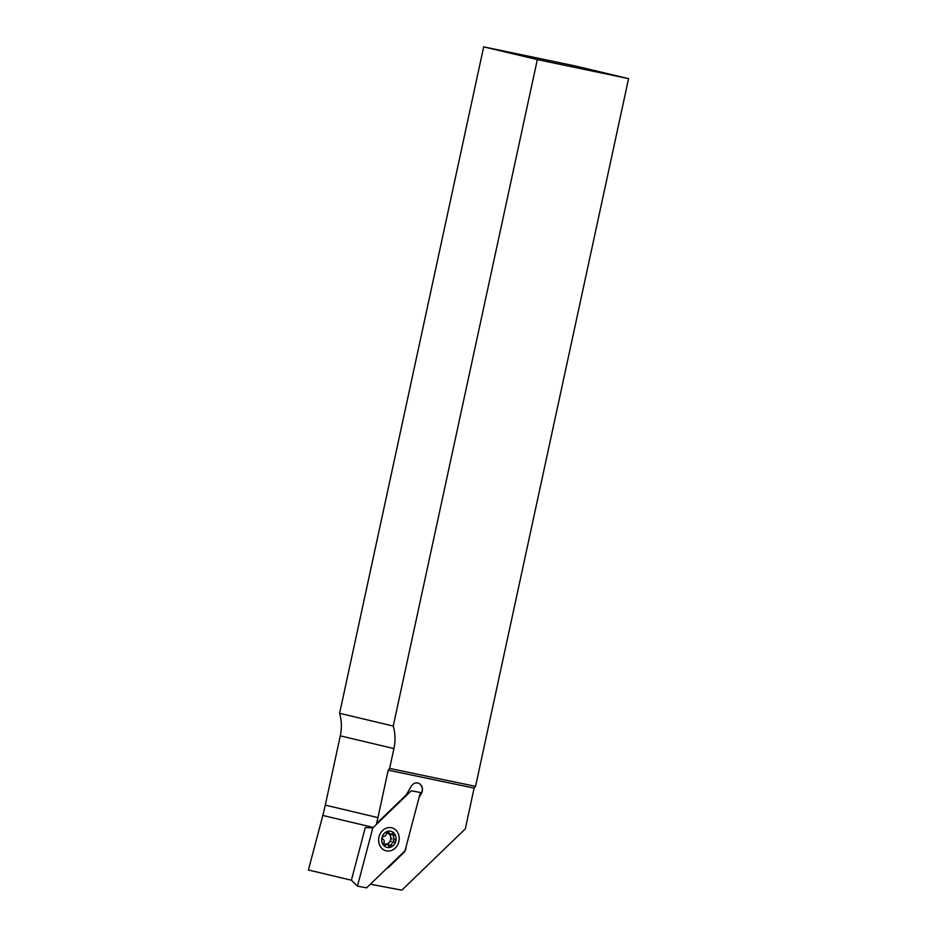 <?xml version="1.0" encoding="UTF-8"?>
<svg xmlns="http://www.w3.org/2000/svg" width="937" height="937" viewBox="0 0 937 937"><rect width="100%" height="100%" fill="white"/><g stroke="black" fill="none" stroke-linecap="round" stroke-linejoin="round"><path stroke-width="1.41" d="M386.548 832.396A6.934 5.973 -76.6 0 1 388.141 832.15M391.924 833.754A6.934 5.973 -76.6 0 1 393.622 837.046M419.085 797.504L421.357 793.569A7.109 6.114 103.4 0 0 417.914 783.051A7.109 6.114 103.4 0 0 411.191 786.354L406.307 794.834L376.58 823.541A203.024 174.739 103.4 0 0 377.939 817.614L388.199 770.167L474.122 788.111L465.314 828.847L401.844 890.15L370.349 884.235M404.866 850.913A7.109 6.114 -76.6 0 1 403.472 852.752L388.878 866.842A7.109 6.114 -76.6 0 1 387.063 868.107M386.852 868.294A7.109 6.114 103.4 0 0 389.042 866.889L403.636 852.799A7.109 6.114 103.4 0 0 406.014 847.025M405.803 847.809A7.109 6.114 -76.6 0 1 405.135 850.351M417.832 783.027A7.109 6.114 -76.6 0 1 421.193 793.522L419.237 796.895M351.398 880.206L357.442 886.133L372.809 827.898L365.278 827.582L351.398 880.206L308.425 869.993L322.82 815.448L373.277 827.441M377.939 817.614L325.303 805.117L340.283 735.838A41.287 35.524 103.4 0 0 339.604 713.303L483.691 46.85L574.931 65.895L628.575 78.638L475.551 786.366L474.122 788.111M325.303 805.117A203.024 174.739 -76.6 0 1 322.82 815.448M475.551 786.366L389.628 768.422L393.927 748.581A41.287 35.524 103.4 0 0 393.247 726.046L537.334 59.593L628.575 78.638M483.691 46.85L537.334 59.593M339.604 713.303L393.247 726.046M393.587 840.255A6.934 5.973 -76.6 0 1 392.509 842.878M391.783 843.839A6.934 5.973 -76.6 0 1 388.82 845.724M384.568 845.115A6.934 5.973 -76.6 0 1 383.444 844.178M389.628 768.422L388.199 770.167M383.584 843.64A5.587 4.802 103.4 0 0 389.206 842.398A5.587 4.802 103.4 0 0 390.506 836.507A5.587 4.802 103.4 0 0 386.442 833.063A3.045 2.624 -76.6 0 1 383.456 836.436A1.359 1.16 103.4 0 0 382.776 839.013A3.045 2.624 -76.6 0 1 383.678 843.464A1.359 1.16 103.4 0 0 385.259 845.279A3.045 2.624 -76.6 0 1 389.148 846.357A1.359 1.16 103.4 0 0 391.408 845.584A3.045 2.624 -76.6 0 1 394.383 842.199A1.359 1.16 103.4 0 0 395.074 839.622A3.045 2.624 -76.6 0 1 394.161 835.172A1.359 1.16 103.4 0 0 392.591 833.356A3.045 2.624 -76.6 0 1 388.703 832.279A1.359 1.16 103.4 0 0 386.442 833.052M384.018 833.672A8.292 7.133 -76.6 0 1 394.196 833.321A8.292 7.133 -76.6 0 1 393.821 844.963A8.292 7.133 -76.6 0 1 383.643 845.315A8.292 7.133 -76.6 0 1 384.018 833.672M390.436 833.895L387.414 833.18A3.045 2.624 -76.6 0 1 386.466 832.7M392.053 838.908A3.045 2.624 -76.6 0 1 391.151 834.445M388.387 844.869A3.045 2.624 -76.6 0 1 391.373 841.485M383.467 843.991A3.045 2.624 -76.6 0 1 384.393 844.014L387.403 844.741M385.903 850.773A11.841 10.19 103.4 0 0 398.752 842A11.841 10.19 103.4 0 0 391.947 827.863A11.841 10.19 103.4 0 0 379.087 836.636A11.841 10.19 103.4 0 0 385.903 850.773M372.809 827.898L411.238 790.781L420.397 792.503L405.03 850.737L366.613 887.854L357.442 886.133M393.927 748.581L340.283 735.838M389.979 845.256L391.408 845.584M393.739 839.306L395.074 839.622M383.549 844.881L385.259 845.279M386.911 831.857L388.703 832.279M392.755 834.832L394.161 835.172M393.06 841.883L394.383 842.199"/></g></svg>
